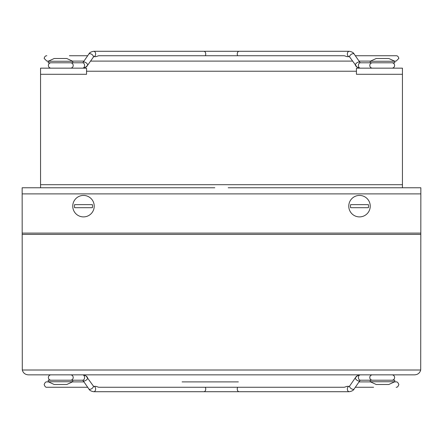 <?xml version="1.0" encoding="UTF-8"?>
<svg xmlns="http://www.w3.org/2000/svg" width="443" height="443" viewBox="0 0 443 443"><rect width="100%" height="100%" fill="white"/><g stroke="black" fill="none" stroke-linecap="round" stroke-linejoin="round"><path stroke-width="0.66" d="M359.506 216.898A10.732 10.732 0 0 0 370.237 206.167A10.732 10.732 0 0 0 359.506 195.429A10.732 10.732 0 0 0 348.768 206.167A10.732 10.732 0 0 0 359.506 216.898M359.506 204.633L350.607 204.633A9.026 9.026 0 0 0 350.607 207.701L368.404 207.701A9.026 9.026 0 0 0 368.404 204.633L359.506 204.633M83.489 195.429A10.732 10.732 0 0 1 94.221 206.167A10.732 10.732 0 0 1 83.489 216.898A10.732 10.732 0 0 1 72.752 206.167A10.732 10.732 0 0 1 83.489 195.429M74.59 204.633L92.382 204.633A9.026 9.026 0 0 1 92.382 207.701L74.59 207.701A9.026 9.026 0 0 1 74.59 204.633M228.178 187.766L420.85 187.766L402.443 187.766L402.443 184.698L40.551 184.698L40.551 187.766L109.249 187.766M214.811 187.766L22.15 187.766L22.288 370.01C23.169 373.006 25.168 374.617 28.286 374.844L414.714 374.844C417.832 374.617 419.831 373.006 420.712 370.01L420.85 187.766M40.551 184.698L40.551 68.156L86.557 68.156L86.557 71.223L356.438 71.223L356.438 68.156L402.443 68.156L402.443 184.698M119.062 187.766L206.161 187.766M236.828 187.766L323.927 187.766M333.745 187.766L402.443 187.766M40.551 187.766L22.15 187.766M402.443 74.291L356.438 74.291L356.438 71.223M86.557 71.223L86.557 74.291L40.551 74.291M51.056 374.844A2.686 2.686 0 0 0 48.37 377.525A2.686 2.686 0 0 0 51.056 380.21M391.939 380.21A2.686 2.686 0 0 0 394.619 377.525A2.686 2.686 0 0 0 391.939 374.844M237.714 387.265A2.686 1.933 -90 0 0 237.238 389.026A2.686 1.933 -90 0 0 239.17 391.712L93.706 391.712A2.686 1.933 -90 0 0 95.638 389.026A2.686 1.933 -90 0 0 93.717 386.346L95.882 386.346L98.717 387.265L344.272 387.265L347.107 386.346L349.289 386.346A2.686 1.933 -90 0 0 347.351 389.026A2.686 1.933 -90 0 0 349.289 391.712C351.897 391.252 353.514 390.344 354.123 388.987A2.686 1.368 -145.3 0 1 353.232 389.353A2.686 1.368 -145.3 0 1 351.919 389.026A2.686 1.368 -145.3 0 1 349.715 385.925L349.272 386.346M372.463 380.21A2.686 2.686 0 0 1 369.778 377.525A2.686 2.686 0 0 1 372.463 374.844M70.531 374.844A2.686 2.686 0 0 1 73.211 377.525A2.686 2.686 0 0 1 70.531 380.21M394.774 380.21L370.237 380.21L370.237 381.744L394.774 381.744L394.774 380.21M394.774 381.744L388.793 384.502L376.218 384.502L370.237 381.744M72.752 380.21L48.221 380.21L48.221 381.744L72.752 381.744L72.752 380.21L82.647 380.21A2.686 1.933 -90 0 0 84.58 377.525A2.686 1.933 -90 0 0 82.647 374.844C85.261 375.304 86.872 376.212 87.481 377.569A2.686 1.368 -34.7 0 1 85.277 380.67A2.686 1.368 -34.7 0 1 83.965 380.997A2.686 1.368 -34.7 0 1 83.074 380.626L82.631 380.21M72.752 381.744L66.771 384.502L54.201 384.502L48.221 381.744M391.939 68.156A2.686 2.686 0 0 0 394.619 65.475A2.686 2.686 0 0 0 391.939 62.79M51.056 62.79A2.686 2.686 0 0 0 48.37 65.475A2.686 2.686 0 0 0 51.056 68.156M205.275 55.735A2.686 1.933 90 0 0 205.751 53.974A2.686 1.933 90 0 0 203.819 51.288L349.289 51.288A2.686 1.933 90 0 0 347.351 53.974A2.686 1.933 90 0 0 349.278 56.654L347.107 56.654L344.272 55.735L98.717 55.735L95.882 56.654L93.706 56.654M70.531 62.79A2.686 2.686 0 0 1 73.211 65.475A2.686 2.686 0 0 1 70.531 68.156M372.463 68.156A2.686 2.686 0 0 1 369.778 65.475A2.686 2.686 0 0 1 372.463 62.79M360.358 62.79L359.921 62.374A2.686 1.368 145.3 0 0 359.029 62.003A2.686 1.368 145.3 0 0 357.711 62.33A2.686 1.368 145.3 0 0 355.507 65.431C356.122 66.788 357.734 67.696 360.347 68.156A2.686 1.933 90 0 1 358.415 65.475A2.686 1.933 90 0 1 360.347 62.79L359.921 62.374L360.353 62.79L394.774 62.79L394.774 61.256L370.237 61.256L376.218 58.498L388.793 58.498L394.774 61.256M48.221 61.256L48.221 62.79L72.752 62.79L72.752 61.256L48.221 61.256L54.201 58.498L66.771 58.498L72.752 61.256M420.85 193.896L22.15 193.896M420.85 233.107L22.15 233.107M420.85 234.413L22.15 234.413M420.712 370.01L22.288 370.01M83.074 380.626L88.871 388.987C89.48 390.344 91.092 391.252 93.706 391.712C91.092 391.252 89.48 390.344 88.871 388.987A2.686 1.368 -34.7 0 0 89.757 389.353A2.686 1.368 -34.7 0 0 91.075 389.026A2.686 1.368 -34.7 0 0 93.279 385.925L86.163 376.129M239.17 391.712L349.289 391.712C351.897 391.252 353.514 390.344 354.123 388.987L359.921 380.626A2.686 1.368 -145.3 0 1 359.029 380.997A2.686 1.368 -145.3 0 1 357.711 380.67A2.686 1.368 -145.3 0 1 355.507 377.569L357.573 375.614M203.819 391.712A2.686 1.933 -90 0 0 205.751 389.026A2.686 1.933 -90 0 0 205.275 387.265M370.237 380.21L360.347 380.21A2.686 1.933 -90 0 1 358.415 377.525A2.686 1.933 -90 0 1 360.347 374.844C357.734 375.304 356.122 376.212 355.507 377.569L349.715 385.925M237.714 55.735A2.686 1.933 90 0 1 237.238 53.974A2.686 1.933 90 0 1 239.17 51.288L349.289 51.288C351.897 51.748 353.514 52.656 354.123 54.013A2.686 1.368 145.3 0 0 353.232 53.647A2.686 1.368 145.3 0 0 351.919 53.974A2.686 1.368 145.3 0 0 349.715 57.075L356.831 66.871M93.706 51.288C91.092 51.748 89.48 52.656 88.871 54.013C89.48 52.656 91.092 51.748 93.706 51.288L203.819 51.288L93.706 51.288A2.686 1.933 90 0 1 95.638 53.974A2.686 1.933 90 0 1 93.717 56.654L87.481 65.431L85.416 67.386M72.752 62.79L82.647 62.79A2.686 1.933 90 0 1 84.58 65.475A2.686 1.933 90 0 1 82.647 68.156C85.261 67.696 86.872 66.788 87.481 65.431A2.686 1.368 34.7 0 0 85.277 62.33A2.686 1.368 34.7 0 0 83.965 62.003A2.686 1.368 34.7 0 0 83.074 62.374L88.871 54.013A2.686 1.368 34.7 0 1 89.757 53.647A2.686 1.368 34.7 0 1 91.075 53.974A2.686 1.368 34.7 0 1 93.279 57.075M87.675 387.265L46.836 387.265C45.79 387.487 44.893 386.589 44.156 384.579C44.893 382.569 45.79 381.678 46.836 381.899L48.553 381.899L46.836 381.899M355.319 387.265L373.615 387.265M396.153 381.899L394.442 381.899L396.153 381.899C397.205 381.678 398.096 382.569 398.838 384.579C398.096 386.589 397.205 387.487 396.153 387.265M238.362 381.899L182.09 381.899M359.04 381.899L370.57 381.899L359.04 381.899M83.954 381.899L72.419 381.899L83.954 381.899M93.706 386.346L93.279 385.925M355.319 55.735L396.153 55.735C397.521 55.713 398.412 56.61 398.838 58.421L396.153 61.101L394.442 61.101M87.675 55.735L69.379 55.735M48.553 61.101L46.836 61.101L44.156 58.421C44.577 56.61 45.474 55.713 46.836 55.735M352.506 61.101L90.483 61.101M83.954 61.101L72.419 61.101M359.04 61.101L370.57 61.101M349.289 51.288C351.897 51.748 353.514 52.656 354.123 54.013L359.921 62.374M349.289 56.654L349.715 57.075M370.237 62.79L370.237 61.256"/></g></svg>
